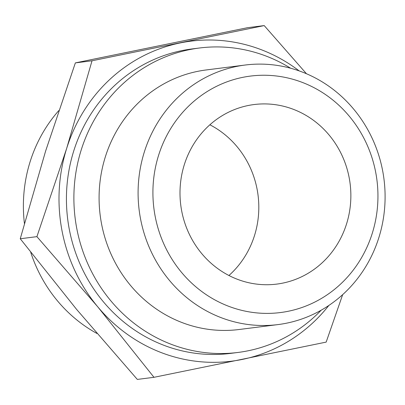 <?xml version="1.0" encoding="UTF-8"?>
<svg xmlns="http://www.w3.org/2000/svg" width="405" height="405" viewBox="0 0 405 405"><rect width="100%" height="100%" fill="white"/><g stroke="black" fill="none" stroke-linecap="round" stroke-linejoin="round"><path stroke-width="0.61" d="M264.207 25.586L247.546 27.692L75.36 62.891L45.603 151.1L20.25 238.753L76.58 309.364L137.32 379.414L153.981 377.308L97.651 306.696L36.911 236.647L66.668 148.438L92.021 60.785L264.207 25.586L306.458 73.74M328.83 305.466A161.311 152.153 -97.2 0 1 242.276 359.427A161.311 152.153 -97.2 0 1 97.651 306.696A161.311 152.153 -97.2 0 1 66.668 148.438A161.311 152.153 -97.2 0 1 180.316 42.91A161.311 152.153 -97.2 0 1 299.158 70.89M342.671 294.643L326.167 342.109L153.981 377.308M300.692 81.8A119.176 112.408 -97.2 0 1 340.332 284.32A119.176 112.408 -97.2 0 1 155.262 216.842A119.176 112.408 -97.2 0 1 300.692 81.8M300.297 71.3A130.815 123.388 -97.2 0 1 384.568 208.803A130.815 123.388 -97.2 0 1 278.007 324.587A130.815 123.388 -97.2 0 1 139.183 210.286A130.815 123.388 -97.2 0 1 245.182 65.028A130.815 123.388 -97.2 0 1 300.297 71.3M292.202 108.884A90.492 85.354 -97.2 0 1 350.497 204.004A90.492 85.354 -97.2 0 1 276.782 284.097A90.492 85.354 -97.2 0 1 180.751 205.031A90.492 85.354 -97.2 0 1 254.077 104.546A90.492 85.354 -97.2 0 1 292.202 108.884M209.871 124.786A90.492 85.354 -97.2 0 1 228.931 275.501M96.962 333.477A141.639 133.594 -97.2 0 1 30.719 252.295M24.406 223.444A141.639 133.594 -97.2 0 1 58.765 110.621M321.205 310.179A153.439 144.727 -97.2 0 1 238.008 352.451L230.551 353.398A153.439 144.727 -97.2 0 1 67.711 219.328A153.439 144.727 -97.2 0 1 192.046 48.939L199.503 47.998A153.439 144.727 -97.2 0 1 264.151 55.353A153.439 144.727 -97.2 0 1 290.608 68.222M238.008 352.451A153.439 144.727 -97.2 0 1 75.168 218.386A153.439 144.727 -97.2 0 1 199.503 47.998M278.007 324.587L239.001 329.518A130.815 123.388 -97.2 0 1 100.177 215.222A130.815 123.388 -97.2 0 1 206.175 69.959L245.182 65.028M36.911 236.647L20.25 238.753M92.021 60.785L75.36 62.891"/></g></svg>
